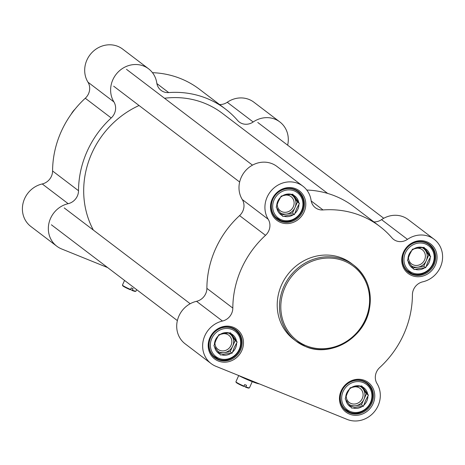 <?xml version="1.0" encoding="UTF-8"?>
<svg xmlns="http://www.w3.org/2000/svg" width="465" height="465" viewBox="0 0 465 465"><rect width="100%" height="100%" fill="white"/><g stroke="black" fill="none" stroke-linecap="round" stroke-linejoin="round"><path stroke-width="0.7" d="M93.337 230.065A89.024 82.189 -52.7 0 1 139.058 105.509M164.523 98.249A89.024 82.189 -52.7 0 1 222.34 113.315L327.674 193.434M71.232 114.128A18.652 17.222 -52.7 0 1 74.987 109.194M122.464 285.138L122.679 285.696A6.992 0.657 24.2 0 0 130.258 289.73L130.566 289.445A7.417 0.692 -155.8 0 1 122.464 285.138A7.417 0.692 -155.8 0 1 122.464 285.068L124.544 280.43M132.386 290.183L132.083 290.468A6.992 0.657 24.2 0 0 135.385 291.404L135.937 291.195A7.417 0.692 -155.8 0 1 132.386 290.183L133.077 288.643A7.417 0.692 24.2 0 1 132.188 288.294A7.417 0.692 24.2 0 1 131.258 287.905L130.566 289.445M136.669 289.654L135.995 291.148A7.417 0.692 -155.8 0 1 135.937 291.195M132.083 290.468L130.607 289.346M107.642 267.578L61.589 248.938A24.378 22.506 -52.7 0 1 56.782 246.2A24.378 22.506 -52.7 0 1 49.185 222.212A24.378 22.506 -52.7 0 1 68.169 203.682A12.718 11.741 127.3 0 0 78.515 190.72A94.319 87.077 -52.7 0 1 111.211 117.965A12.718 11.741 127.3 0 0 113.908 101.911A24.378 22.506 -52.7 0 1 118.691 71.482A24.378 22.506 -52.7 0 1 148.579 68.814A24.378 22.506 -52.7 0 1 156.781 82.979A12.718 11.741 127.3 0 0 161.064 90.367A12.718 11.741 127.3 0 0 168.708 92.582A94.319 87.077 -52.7 0 1 225.415 109.002A94.319 87.077 -52.7 0 1 237.621 120.476A12.718 11.741 127.3 0 0 239.266 122.022A12.718 11.741 127.3 0 0 253.181 121.993A24.378 22.506 -52.7 0 1 279.849 121.946A24.378 22.506 -52.7 0 1 287.637 145.179M152.468 72.674A94.319 87.077 -52.7 0 1 199.479 89.274L225.415 109.002M148.579 68.814L122.644 49.087A24.378 22.506 127.3 0 0 92.756 51.76A24.378 22.506 127.3 0 0 87.972 82.183A12.718 11.741 -52.7 0 1 85.281 98.243L111.211 117.965M279.849 121.946L253.913 102.219A24.378 22.506 127.3 0 0 227.245 102.271A12.718 11.741 -52.7 0 1 219.538 104.526M78.515 190.72L52.58 170.998A12.718 11.741 -52.7 0 1 42.234 183.954A24.378 22.506 127.3 0 0 23.25 202.49A24.378 22.506 127.3 0 0 30.847 226.478L56.782 246.2M52.58 170.998A94.319 87.077 -52.7 0 1 85.281 98.243M258.743 383.637A15.578 1.459 -155.8 0 1 250.833 380.899A15.578 1.459 -155.8 0 1 240.3 376.173M238.22 375.331A15.368 1.442 24.2 0 0 250.681 381.044A15.368 1.442 24.2 0 0 259.377 383.892M235.929 381.817L236.139 382.37A6.992 0.657 24.2 0 0 243.724 386.409L244.026 386.124A7.417 0.692 -155.8 0 1 235.929 381.817A7.417 0.692 -155.8 0 1 235.924 381.742L238.696 375.581M245.851 386.863L245.543 387.147A6.992 0.657 24.2 0 0 248.845 388.077L249.403 387.874A7.417 0.692 -155.8 0 1 245.851 386.863L246.543 385.322A7.417 0.692 24.2 0 1 245.654 384.968A7.417 0.692 24.2 0 1 244.718 384.584L244.026 386.124M252.228 381.66L249.455 387.827A7.417 0.692 -155.8 0 1 249.403 387.874M245.543 387.147L244.067 386.026M351.488 263.475A47.692 44.03 127.3 0 0 287.573 274.78A47.692 44.03 127.3 0 0 293.746 339.392L296.019 341.118A47.692 44.03 127.3 0 0 305.424 346.466A47.692 44.03 127.3 0 0 363.212 324.954A47.692 44.03 127.3 0 0 353.76 265.201A47.692 44.03 127.3 0 0 289.84 276.506A47.692 44.03 127.3 0 0 296.019 341.118L305.459 346.489C329.639 357.544 363.531 339.183 369.193 310.103C372.599 291.526 367.455 276.559 353.76 265.201L351.488 263.475M280.662 221.206A17.484 16.141 -52.7 0 1 277.216 219.248A17.484 16.141 -52.7 0 1 274.949 195.556A17.484 16.141 -52.7 0 1 298.385 191.411A17.484 16.141 -52.7 0 1 301.855 213.319A17.484 16.141 -52.7 0 1 280.662 221.206M280.558 222.415A18.548 17.124 127.3 0 0 305.726 202.746A18.548 17.124 127.3 0 0 278.093 191.563A18.548 17.124 127.3 0 0 280.558 222.415M411.932 274.338A17.484 16.141 -52.7 0 1 408.485 272.374A17.484 16.141 -52.7 0 1 406.218 248.682A17.484 16.141 -52.7 0 1 429.654 244.538A17.484 16.141 -52.7 0 1 433.124 266.451A17.484 16.141 -52.7 0 1 411.932 274.338M411.827 275.547A18.548 17.124 127.3 0 0 436.995 255.872A18.548 17.124 127.3 0 0 409.363 244.689A18.548 17.124 127.3 0 0 411.827 275.547M218.381 359.794A17.484 16.141 -52.7 0 1 214.929 357.835A17.484 16.141 -52.7 0 1 212.668 334.143A17.484 16.141 -52.7 0 1 236.104 329.993A17.484 16.141 -52.7 0 1 239.568 351.906A17.484 16.141 -52.7 0 1 218.381 359.794M218.271 361.003A18.548 17.124 127.3 0 0 243.439 341.333A18.548 17.124 127.3 0 0 215.812 330.15A18.548 17.124 127.3 0 0 218.271 361.003M349.651 412.926A17.484 16.141 -52.7 0 1 346.198 410.961A17.484 16.141 -52.7 0 1 343.937 387.269A17.484 16.141 -52.7 0 1 367.373 383.125A17.484 16.141 -52.7 0 1 370.838 405.038A17.484 16.141 -52.7 0 1 349.651 412.926M349.541 414.135A18.548 17.124 127.3 0 0 374.709 394.46A18.548 17.124 127.3 0 0 347.082 383.276A18.548 17.124 127.3 0 0 349.541 414.135M196.538 301.314A24.378 22.506 127.3 0 0 177.554 319.85A24.378 22.506 127.3 0 0 185.151 343.838L211.087 363.56A24.378 22.506 -52.7 0 1 203.484 339.572A24.378 22.506 -52.7 0 1 222.468 321.042A12.718 11.741 127.3 0 0 232.82 308.08L206.884 288.358A12.718 11.741 -52.7 0 1 196.538 301.314L222.468 321.042M239.58 215.603L265.515 235.325A12.718 11.741 127.3 0 0 268.206 219.265A24.378 22.506 -52.7 0 1 272.99 188.842A24.378 22.506 -52.7 0 1 302.884 186.174L276.948 166.447A24.378 22.506 127.3 0 0 247.06 169.115A24.378 22.506 127.3 0 0 242.277 199.543A12.718 11.741 -52.7 0 1 239.58 215.603A94.319 87.077 127.3 0 0 206.884 288.358M407.485 239.353L381.55 219.631A24.378 22.506 127.3 0 1 408.218 219.579L434.153 239.301A24.378 22.506 -52.7 0 0 407.485 239.353A12.718 11.741 127.3 0 1 393.57 239.382A12.718 11.741 127.3 0 1 391.925 237.83A94.319 87.077 127.3 0 0 379.719 226.356L353.784 206.634A94.319 87.077 127.3 0 0 306.766 190.034M381.55 219.631A12.718 11.741 -52.7 0 1 373.843 221.886M379.719 226.356A94.319 87.077 127.3 0 0 323.012 209.942L311.19 200.95M265.515 235.325A94.319 87.077 127.3 0 0 232.82 308.08M302.884 186.174A24.378 22.506 -52.7 0 1 311.085 200.334A12.718 11.741 127.3 0 0 315.369 207.727A12.718 11.741 127.3 0 0 323.012 209.942M434.153 239.301A24.378 22.506 -52.7 0 1 441.75 263.289A24.378 22.506 -52.7 0 1 422.766 281.825A12.718 11.741 127.3 0 0 412.42 294.787A94.319 87.077 127.3 0 1 379.719 367.536A12.718 11.741 127.3 0 0 377.028 383.596A24.378 22.506 -52.7 0 1 374.29 411.833A24.378 22.506 -52.7 0 1 347.163 419.424L215.894 366.298A24.378 22.506 -52.7 0 1 211.087 363.56M223.217 333.696A8.876 8.196 -52.7 0 1 227.001 334.23A8.876 8.196 -52.7 0 1 228.757 335.224A8.876 8.196 -52.7 0 1 231.442 344.234A8.876 8.196 -52.7 0 1 224.06 350.813A8.876 8.196 -52.7 0 1 218.009 349.355A8.876 8.196 -52.7 0 1 214.929 342.955M218.434 335.695A8.876 8.196 -52.7 0 1 221.015 334.213M237.133 342.048L234.308 347.355L232.134 353.162L226.007 353.848L220.52 355.027L213.906 345.78L216.08 339.979L218.899 334.666L224.38 333.486L230.512 332.8L237.133 342.048L235.185 340.566L229.716 332.928M232.134 353.162L230.192 351.68L235.185 340.566M219.335 353.423L230.192 351.68M228.431 333.045A10.596 9.782 -52.7 0 1 231.878 335.945A10.596 9.782 -52.7 0 1 232.686 346.123A10.596 9.782 -52.7 0 1 224.386 352.615A10.596 9.782 -52.7 0 1 217.672 351.238M214.586 346.733A11.66 10.765 127.3 0 0 219.84 354.074M218.381 335.811A11.66 10.765 127.3 0 0 214.417 344.635M221.724 354.836A11.66 10.765 127.3 0 0 230.936 353.353M229.315 332.992A11.66 10.765 127.3 0 0 220.096 334.475M236.447 341.095A11.66 10.765 127.3 0 0 231.192 333.754M232.651 352.017A11.66 10.765 127.3 0 0 236.615 343.193M354.487 386.828A8.876 8.196 -52.7 0 1 358.271 387.357A8.876 8.196 -52.7 0 1 360.026 388.356A8.876 8.196 -52.7 0 1 362.712 397.366A8.876 8.196 -52.7 0 1 355.33 403.946A8.876 8.196 -52.7 0 1 349.273 402.487A8.876 8.196 -52.7 0 1 346.198 396.081M349.703 388.827A8.876 8.196 -52.7 0 1 352.284 387.339M368.402 395.18L365.577 400.487L363.403 406.288L357.277 406.98L351.79 408.16L345.175 398.912L347.349 393.111L350.168 387.798L355.649 386.618L361.782 385.933L368.402 395.18L366.455 393.698L360.985 386.06M363.403 406.288L361.462 404.812L366.455 393.698M350.604 406.555L361.462 404.812M359.701 386.177A10.596 9.782 -52.7 0 1 363.148 389.077A10.596 9.782 -52.7 0 1 363.956 399.255A10.596 9.782 -52.7 0 1 355.655 405.747A10.596 9.782 -52.7 0 1 348.942 404.364M345.855 399.865A11.66 10.765 127.3 0 0 351.11 407.206M349.651 388.943A11.66 10.765 127.3 0 0 345.687 397.767M352.987 407.968A11.66 10.765 127.3 0 0 362.206 406.486M360.584 386.124A11.66 10.765 127.3 0 0 351.366 387.607M367.716 394.227A11.66 10.765 127.3 0 0 362.462 386.886M363.921 405.143A11.66 10.765 127.3 0 0 367.885 396.325M416.768 248.24A8.876 8.196 -52.7 0 1 420.558 248.769A8.876 8.196 -52.7 0 1 422.307 249.769A8.876 8.196 -52.7 0 1 424.998 258.778A8.876 8.196 -52.7 0 1 417.611 265.358A8.876 8.196 -52.7 0 1 411.56 263.899A8.876 8.196 -52.7 0 1 408.479 257.494M411.99 250.24A8.876 8.196 -52.7 0 1 414.571 248.752M430.683 256.593L427.864 261.9L425.69 267.706L419.558 268.392L414.077 269.572L407.456 260.324L409.63 254.524L412.449 249.211L417.936 248.031L424.063 247.345L430.683 256.593L428.736 255.111L423.272 247.473M425.69 267.706L423.743 266.224L428.736 255.111M412.885 267.968L423.743 266.224M421.982 247.589A10.596 9.782 -52.7 0 1 425.428 250.49A10.596 9.782 -52.7 0 1 426.242 260.667A10.596 9.782 -52.7 0 1 417.936 267.16A10.596 9.782 -52.7 0 1 411.229 265.777M408.142 261.278A11.66 10.765 127.3 0 0 413.391 268.619M411.938 250.356A11.66 10.765 127.3 0 0 407.974 259.179M415.274 269.38A11.66 10.765 127.3 0 0 424.493 267.898M422.865 247.537A11.66 10.765 127.3 0 0 413.647 249.019M430.003 255.64A11.66 10.765 127.3 0 0 424.748 248.298M426.202 266.555A11.66 10.765 127.3 0 0 430.166 257.738M285.498 195.108A8.876 8.196 -52.7 0 1 289.288 195.643A8.876 8.196 -52.7 0 1 291.038 196.637A8.876 8.196 -52.7 0 1 293.729 205.646A8.876 8.196 -52.7 0 1 286.347 212.226A8.876 8.196 -52.7 0 1 280.29 210.767A8.876 8.196 -52.7 0 1 277.216 204.368M280.721 197.108A8.876 8.196 -52.7 0 1 283.301 195.626M299.413 203.461L296.594 208.768L294.421 214.574L288.288 215.26L282.807 216.44L276.187 207.192L278.361 201.392L281.18 196.079L286.667 194.899L292.793 194.213L299.413 203.461L297.466 201.979L292.003 194.341M294.421 214.574L292.473 213.092L297.466 201.979M281.621 214.842L292.473 213.092M290.712 194.457A10.596 9.782 -52.7 0 1 294.159 197.358A10.596 9.782 -52.7 0 1 294.973 207.535A10.596 9.782 -52.7 0 1 286.667 214.028A10.596 9.782 -52.7 0 1 279.959 212.65M276.873 208.146A11.66 10.765 127.3 0 0 282.121 215.487M280.668 197.23A11.66 10.765 127.3 0 0 276.704 206.047M284.005 216.248A11.66 10.765 127.3 0 0 293.223 214.766M291.596 194.405A11.66 10.765 127.3 0 0 282.383 195.887M298.733 202.507A11.66 10.765 127.3 0 0 293.479 195.166M294.932 213.429A11.66 10.765 127.3 0 0 298.896 204.606M168.708 92.582L156.891 83.59M113.908 101.911L87.972 82.183M253.181 121.993L227.245 102.271M42.234 183.954L68.169 203.682M306.179 345.751A46.634 43.047 -52.7 0 1 299.989 268.171A46.634 43.047 -52.7 0 1 369.466 296.292A46.634 43.047 -52.7 0 1 306.179 345.751M268.206 219.265L242.277 199.543M219.032 358.352A15.897 14.677 -52.7 0 1 216.917 331.905A15.897 14.677 -52.7 0 1 240.603 341.49A15.897 14.677 -52.7 0 1 219.032 358.352M218.271 359.067A16.955 15.653 127.3 0 0 238.818 351.418A16.955 15.653 127.3 0 0 235.459 330.173A16.955 15.653 127.3 0 0 212.732 334.19A16.955 15.653 127.3 0 0 214.929 357.167A16.955 15.653 127.3 0 0 218.271 359.067M350.296 411.478A15.897 14.677 -52.7 0 1 348.186 385.032A15.897 14.677 -52.7 0 1 371.872 394.622A15.897 14.677 -52.7 0 1 350.296 411.478M349.541 412.199A16.955 15.653 127.3 0 0 370.088 404.544A16.955 15.653 127.3 0 0 366.728 383.3A16.955 15.653 127.3 0 0 344.001 387.322A16.955 15.653 127.3 0 0 346.198 410.293A16.955 15.653 127.3 0 0 349.541 412.199M412.583 272.891A15.897 14.677 -52.7 0 1 410.473 246.444A15.897 14.677 -52.7 0 1 434.153 256.035A15.897 14.677 -52.7 0 1 412.583 272.891M411.827 273.612A16.955 15.653 127.3 0 0 432.369 265.963A16.955 15.653 127.3 0 0 429.009 244.712A16.955 15.653 127.3 0 0 406.288 248.734A16.955 15.653 127.3 0 0 408.479 271.705A16.955 15.653 127.3 0 0 411.827 273.612M281.313 219.765A15.897 14.677 -52.7 0 1 279.203 193.318A15.897 14.677 -52.7 0 1 302.889 202.903A15.897 14.677 -52.7 0 1 281.313 219.765M280.558 220.48A16.955 15.653 127.3 0 0 301.105 212.831A16.955 15.653 127.3 0 0 297.74 191.586A16.955 15.653 127.3 0 0 275.018 195.602A16.955 15.653 127.3 0 0 277.21 218.579A16.955 15.653 127.3 0 0 280.558 220.48M51.377 224.781L177.363 320.606M64.211 207.913L190.197 303.732M257.761 122.458L383.747 218.277M113.663 86.194L239.644 182.018M126.492 69.326L252.478 165.145M212.116 355.022L218.306 359.085C226.327 362.305 233.511 359.137 239.864 349.57C242.806 341.775 241.341 335.312 235.459 330.173L232.645 328.028M343.379 408.154L349.575 412.217C357.597 415.437 364.781 412.269 371.134 402.702C374.075 394.907 372.61 388.444 366.728 383.3L363.915 381.161M405.666 269.566L411.862 273.629C419.878 276.849 427.062 273.682 433.415 264.114C436.362 256.32 434.891 249.856 429.009 244.712L426.196 242.573M274.397 216.434L280.593 220.497C288.608 223.717 295.798 220.55 302.145 210.982C305.092 203.188 303.622 196.724 297.74 191.586L294.926 189.441"/></g></svg>
